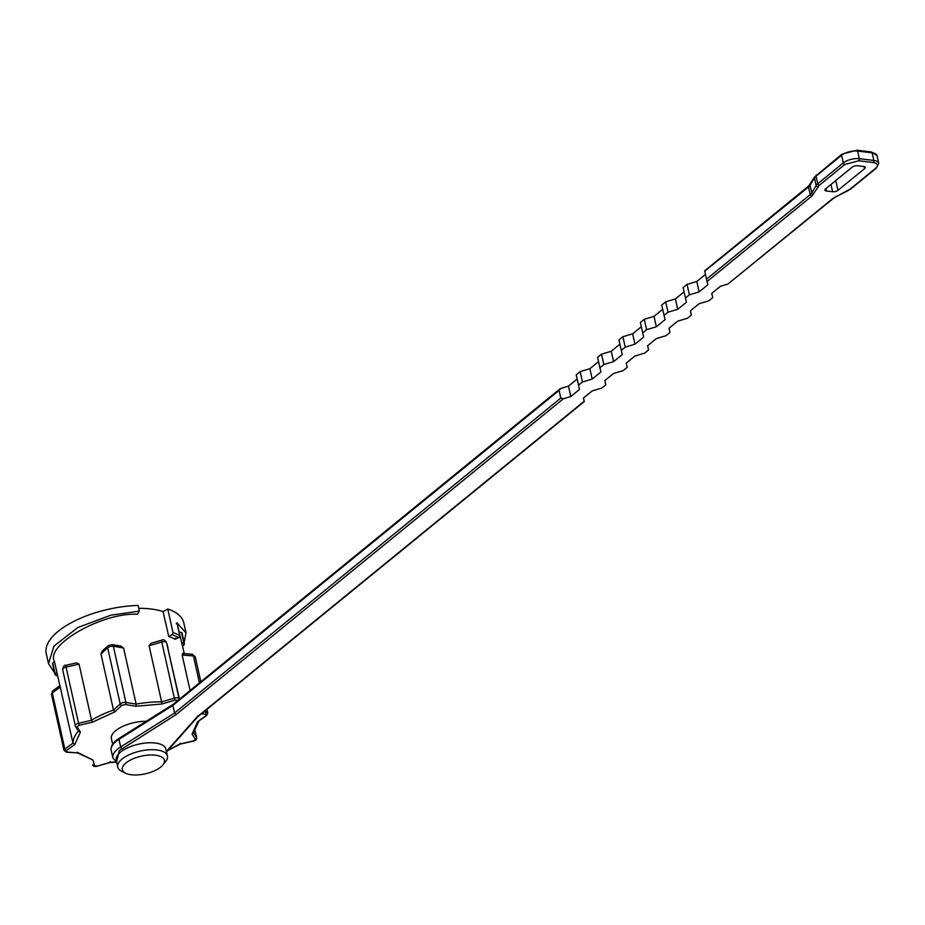 <?xml version="1.0" encoding="UTF-8"?>
<svg xmlns="http://www.w3.org/2000/svg" width="925" height="925" viewBox="0 0 925 925"><rect width="100%" height="100%" fill="white"/><g stroke="black" fill="none" stroke-linecap="round" stroke-linejoin="round"><path stroke-width="1.39" d="M79.041 664.115L66.022 667.133A3.92 1.642 167.4 0 0 62.634 669.584C63.432 666.127 64.438 664.728 65.663 665.353L76.544 662.832L79.041 664.115L91.587 720.251A64.195 26.998 -12.6 0 1 113.498 710.065L114.85 711.811L121.834 705.405L125.118 704.492L135.917 706.284L136.137 704.133A64.195 26.998 -12.6 0 1 161.632 701.878L149.087 645.743L161.782 642.019L174.339 698.167L161.632 701.878L161.806 704.006L175.022 700.132L177.877 700.479A1.561 1.422 164.7 0 1 177.877 700.479L177.877 700.479M167.749 609.008L173.01 632.573L172.154 634.608L178.733 637.475A1.561 1.283 -60.8 0 0 179.751 635.498L176.906 622.768L176.317 623.716L176.906 622.768L186.017 632.885L183.763 622.779A70.45 29.635 167.4 0 0 167.749 609.008L163.054 611.598A64.195 26.998 167.4 0 0 150.787 608.962A64.195 26.998 167.4 0 0 138.738 608.315M179.462 699.196L166.512 642.482A3.133 2.844 164.7 0 1 166.535 642.597L179.092 698.733A1.561 1.422 164.7 0 1 178.999 699.566M190.088 690.513L182.167 655.039L193.417 655.929L199.442 682.893M183.058 653.952L182.167 655.039M182.26 645.083L183.185 645.292L182.491 645.858A64.195 26.998 167.4 0 0 182.26 645.083L179.092 631.868M165.575 622.398L168.72 636.504L172.154 634.608M163.054 611.598L165.459 622.363M167.413 755.968L165.864 749.042A25.438 10.707 167.4 0 0 155.215 743.018A25.438 10.707 167.4 0 0 128.425 747.469A25.438 10.707 167.4 0 0 116.203 760.142L117.752 767.068A25.438 10.707 -12.6 0 1 129.974 754.395A25.438 10.707 -12.6 0 1 156.764 749.955A25.438 10.707 -12.6 0 1 167.413 755.968A25.438 10.707 -12.6 0 1 165.667 761.448L162.892 764.917A21.529 9.053 -12.6 0 1 131.362 774.768A21.529 9.053 -12.6 0 1 125.661 773.242A21.529 9.053 -12.6 0 1 128.656 761.044A21.529 9.053 -12.6 0 1 155.354 755.193A21.529 9.053 -12.6 0 1 162.892 764.917M54.575 672.868L48.505 663.618L53.974 646.078L77.897 627.497L110.711 615.229L139.363 611.09L137.362 614.235C102.236 612.408 45.001 645.06 54.471 661.525L57.431 674.799L56.737 675.366A1.561 1.064 102.7 0 1 56.09 675.504L57.662 675.863M77.133 752.256L78.683 752.962L66.982 752.037L66.357 750.649L74.844 744.44L73.006 743.099L59.998 686.223M113.498 710.065L100.952 653.929L107.658 647.778L120.204 703.913L113.498 710.065M108.179 645.673L111.948 644.598L120.851 646.078L123.592 647.986L113.347 646.286A3.92 1.642 167.4 0 0 107.658 647.778A3.133 2.289 -132.5 0 1 108.179 645.673L102.201 651.154L100.952 653.929M123.592 647.986L136.137 704.133L125.892 702.422A1.561 0.983 99.4 0 1 125.245 704.515M168.015 648.02L166.535 642.597A3.92 1.642 167.4 0 0 161.782 642.019L161.655 640.181L151.029 643.303L149.087 645.743M184.144 644.054A1.561 1.087 -129.2 0 1 183.185 645.292A1.561 1.064 -77.3 0 0 183.925 643.222L181.531 632.515L181.728 633.29L181.531 632.515L179.149 632.006M186.017 632.885L184.156 642.436M139.363 611.09L138.102 605.447A70.45 29.635 167.4 0 0 46.25 653.524L48.505 663.618M110.202 761.553L110.665 762.2L110.202 761.553L110.665 762.2L97.437 766.073L94.593 765.727L93.043 760.084L77.446 752.857M193.348 732.507L192.042 734.115L195.383 739.295L193.406 740.902L179.855 744.058L180.259 743.18M197.615 721.766L206.726 715.43A1.561 1.029 -126.2 0 1 206.102 715.545L197.615 721.766L192.042 734.115M92.604 722.147L91.587 720.251L78.567 723.281L79.053 725.293L92.604 722.147L114.85 711.811M74.844 744.44L80.417 732.08L78.671 731.351L75.457 726.368A1.561 1.399 -32.8 0 0 77.087 726.9L79.053 725.293M66.982 752.037A1.561 0.844 -85.5 0 1 66.542 752.21L78.683 752.962L93.043 760.084M54.471 661.525L52.76 663.063L52.991 663.953M146.243 721.28A25.438 10.707 167.4 0 0 111.405 738.647L112.653 744.232M201.396 713.846L205.616 714.181L206.102 715.545M168.72 636.504A64.311 27.056 167.4 0 1 174.825 639.14L179.23 637.128M174.825 639.14L175.276 638.204M125.661 773.242L121.672 771.277A25.438 10.707 -12.6 0 1 117.752 767.068M166.396 751.435L196.886 717.141L584.195 401.253L583.432 398.039L592.162 390.928L601.886 388.014L605.817 384.812L604.811 380.603L613.541 373.48L623.277 370.567L627.196 367.364L626.202 363.167L634.932 356.044L644.656 353.13L648.587 349.928L647.581 345.719L656.311 338.608L666.035 335.694L669.966 332.491L668.972 328.283L677.69 321.16L687.425 318.258L691.345 315.043L690.351 310.846L699.08 303.724L708.804 300.81L712.736 297.607L711.73 293.398L720.459 286.287L727.906 284.056L832.604 198.667L850.248 189.001L875.802 168.153C878.715 165.298 877.871 163.424 873.269 162.546L858.758 160.788L844.883 164.43L819.319 185.278L811.768 196.158A1.561 1.087 -129.2 0 1 810.196 194.62L706.527 279.177L707.833 284.761L699.115 291.884L689.379 294.798L685.448 298L686.454 302.209L677.724 309.32L668 312.234L664.069 315.437L665.075 319.645L656.345 326.768L646.61 329.682L642.69 332.884L643.684 337.082L634.955 344.204L625.231 347.118L621.299 350.321L622.305 354.529L613.576 361.64L603.852 364.554L599.92 367.757L600.915 371.966L592.197 379.088L582.461 382.002L578.541 385.205L579.536 389.402L570.806 396.524L563.371 398.756L176.062 714.632L119.267 750.614L116.619 761.969M857.533 165.748L863.592 166.477A3.92 1.642 -12.6 0 1 865.233 167.402A3.92 1.642 -12.6 0 1 864.563 168.639L837.946 190.353A3.92 1.642 -12.6 0 1 832.604 191.752L826.545 191.024A3.92 1.642 -12.6 0 1 824.903 190.099A3.92 1.642 -12.6 0 1 825.574 188.862L852.191 167.148A3.92 1.642 -12.6 0 1 857.533 165.748M727.906 284.056L833.275 198.493A1.561 1.087 50.8 0 1 832.604 198.667M711.788 293.364L712.736 297.607M690.397 310.8L691.345 315.043M669.018 328.236L669.966 332.491M647.639 345.684L648.587 349.928M626.248 363.12L627.196 367.364M604.869 380.557L605.817 384.812M584.126 400.86L583.478 398.004M196.886 717.141L197.915 715.846L196.886 717.141M176.062 714.632L174.559 713.036L120.678 746.949A28.178 11.852 167.4 0 0 117.695 749.077A28.178 11.852 167.4 0 0 112.908 757.968L116.816 762.871M563.371 398.756L560.77 398.051L559.07 390.431L561.047 388.361L568.482 386.13L570.806 396.524M568.482 386.13L577.165 379.053M582.461 382.002L580.137 371.607L576.217 374.81L578.541 385.205M580.137 371.607L589.873 368.693L592.197 379.088M589.873 368.693L598.544 361.617M603.852 364.554L601.528 354.159L597.596 357.362L599.92 367.757M601.528 354.159L611.252 351.246L613.576 361.64M611.252 351.246L619.923 344.169M625.231 347.118L622.907 336.723L618.975 339.926L621.299 350.321M622.907 336.723L632.631 333.809L634.955 344.204M632.631 333.809L641.314 326.733M646.61 329.682L644.286 319.287L640.366 322.49L642.69 332.884M644.286 319.287L654.021 316.373L656.345 326.768M654.021 316.373L662.693 309.297M668 312.234L665.676 301.839L661.745 305.042L664.069 315.437M665.676 301.839L675.4 298.925L677.724 309.32M675.4 298.925L684.084 291.849M689.379 294.798L687.055 284.403L683.124 287.606L685.448 298M687.055 284.403L696.791 281.489L699.115 291.884M696.791 281.489L705.463 274.413M704.746 271.152L808.496 187L810.196 194.62A11.748 4.937 -12.6 0 0 811.78 192.874A1.561 1.318 30.7 0 0 813.572 194.181M706.527 279.177L704.827 271.557M122.088 748.603A1.561 0.913 -122.2 0 1 120.678 746.949L118.978 739.329L172.859 705.417L174.559 713.036L560.77 398.051M172.859 705.417L559.07 390.431M205.593 710.423L205.963 712.065A3.92 1.642 -12.6 0 1 206.183 712.088A3.92 1.642 -12.6 0 1 207.813 713.013L206.726 715.43M175.022 700.132L174.339 698.167A3.92 1.642 -12.6 0 1 177.461 697.843A3.92 1.642 -12.6 0 1 179.092 698.733L179.253 699.358M121.834 705.405A1.561 1.145 47.5 0 1 120.204 703.913A3.92 1.642 -12.6 0 1 125.684 702.399A3.92 1.642 -12.6 0 1 125.892 702.422L113.347 646.286A3.133 1.966 99.4 0 0 111.948 644.598M60.449 686.951L52.297 692.929A3.92 1.642 167.4 0 0 51.476 694.282L64.022 750.418A3.92 1.642 -12.6 0 1 64.843 749.065A1.561 1.029 53.8 0 0 66.357 750.649M59.963 685.587L52.852 690.802A3.133 2.047 53.8 0 0 52.297 692.929L64.843 749.065L73.006 743.099A64.195 26.998 -12.6 0 1 78.44 730.993M181.543 642.69L183.925 643.222A1.561 0.659 -12.6 0 1 184.41 643.569L182.005 632.839M115.787 762.177L110.665 762.2M179.855 744.058L167.922 750.337M195.106 730.981L196.562 737.479L193.626 732.924M205.489 714.169A1.561 0.844 94.5 0 0 205.963 712.065L203.789 711.892M173.01 632.573A70.45 29.635 -12.6 0 1 179.751 635.498A1.561 0.659 -12.6 0 1 179.959 635.741A1.561 0.659 -12.6 0 1 179.751 636.192M135.917 706.284L161.806 704.006M65.663 665.353L78.567 723.281A3.92 1.642 -12.6 0 0 75.179 725.72A3.92 1.642 -12.6 0 0 75.283 725.952A1.561 1.399 -32.8 0 0 75.457 726.368L62.634 669.584A3.92 1.642 167.4 0 0 62.738 669.816M94.593 765.727A1.561 1.422 164.7 0 1 92.766 764.755L92.754 764.697A1.561 1.422 164.7 0 0 92.766 764.755C92.858 766.316 94.466 766.79 97.576 766.189L97.437 766.073M57.593 675.562L56.737 675.366A1.561 1.087 50.8 0 1 55.165 673.828L56.899 672.417M52.76 663.063L55.165 673.828A1.561 0.659 -12.6 0 0 54.899 674.325L52.505 663.595M80.417 732.08L77.087 726.9M195.383 739.295A1.561 1.399 147.2 0 0 196.562 737.479A3.92 1.642 -12.6 0 1 196.655 737.711L195.14 730.935M192.088 654.241L195.267 656.877A3.92 1.642 167.4 0 0 193.417 655.929A3.133 1.677 -85.5 0 0 192.088 654.241L182.445 653.489M55.384 674.66A1.561 0.659 -12.6 0 1 54.899 674.325L56.09 675.504M97.622 766.016L110.572 762.385M115.983 741.457A28.178 11.852 167.4 0 0 111.208 750.337C110.607 746.949 112.283 743.631 116.261 740.393L119.233 738.277A1.561 0.913 -122.2 0 0 118.978 739.329A28.178 11.852 167.4 0 0 115.983 741.457M811.768 196.158L707.07 281.547M832.604 191.752L830.974 184.457M825.99 188.527L826.545 191.024M864.563 168.639L864.1 166.569M835.749 180.56L837.946 190.353M817.943 186.792A1.561 1.318 -149.3 0 1 816.162 185.486L811.78 192.874L810.08 185.254L814.462 177.866L816.162 185.486A11.748 4.937 167.4 0 1 817.746 183.74L816.047 176.12A11.748 4.937 167.4 0 0 814.462 177.866A1.561 1.318 -149.3 0 1 814.59 176.987L808.774 185.937L704.665 270.84M819.319 185.278A1.561 1.087 -129.2 0 1 817.746 183.74L843.311 162.892A1.561 1.087 -129.2 0 0 844.883 164.43M858.758 160.788A1.561 0.913 -83.1 0 0 859.325 158.695A11.748 4.937 167.4 0 0 843.311 162.892L841.6 155.273A1.561 1.087 -129.2 0 1 841.877 154.209L814.59 176.987M873.269 162.546A1.561 0.913 -83.1 0 0 873.836 160.441L859.325 158.695L857.614 151.076A11.748 4.937 167.4 0 0 841.6 155.273L816.047 176.12A1.561 1.087 -129.2 0 1 816.312 175.056M875.802 168.153A1.561 1.087 50.8 0 0 876.484 167.98L878.75 163.216A11.748 4.937 167.4 0 0 873.836 160.441L872.136 152.822A1.561 0.913 -83.1 0 0 871.442 151.977L856.932 150.232A1.561 0.913 -83.1 0 1 857.614 151.076L872.136 152.822A11.748 4.937 167.4 0 1 877.05 155.597L878.75 163.216M850.248 189.001A1.561 1.087 50.8 0 0 850.931 188.827L848.433 190.423A1.561 0.74 62.9 0 0 848.664 190.064M848.028 190.411A1.561 0.74 62.9 0 0 848.433 190.423L835.899 196.828A1.561 0.74 62.9 0 0 836.131 196.493M835.495 196.817A1.561 0.74 62.9 0 0 835.899 196.828L833.275 198.493M808.774 185.937A1.561 1.087 -129.2 0 0 808.496 187A11.748 4.937 167.4 0 0 810.08 185.254A1.561 1.318 -149.3 0 1 810.207 184.376M184.41 643.569L182.572 646.17L184.237 653.628M57.281 674.163L59.847 685.668M110.561 762.385L116.007 762.339M167.645 750.649L180.155 744.139L193.452 741.052C195.88 740.532 196.944 739.422 196.655 737.711M198.852 721.188L193.059 733.583M195.267 656.877L200.829 681.76M206.98 709.29L207.813 713.013M161.655 640.181C163.309 639.14 164.927 639.903 166.512 642.482M175.137 639.198L179.045 637.522L179.959 635.741L177.103 622.999M51.476 694.282L52.852 690.802M66.542 752.21L64.022 750.418M112.908 757.968L111.208 750.337M876.484 167.98L850.931 188.827M584.276 401.577L197.603 716.933M197.661 716.887L166.512 751.933M841.877 154.209L856.932 150.232M871.442 151.977L877.05 155.597M173.125 704.353L119.233 738.277M559.764 389.02L173.102 704.376"/></g></svg>
